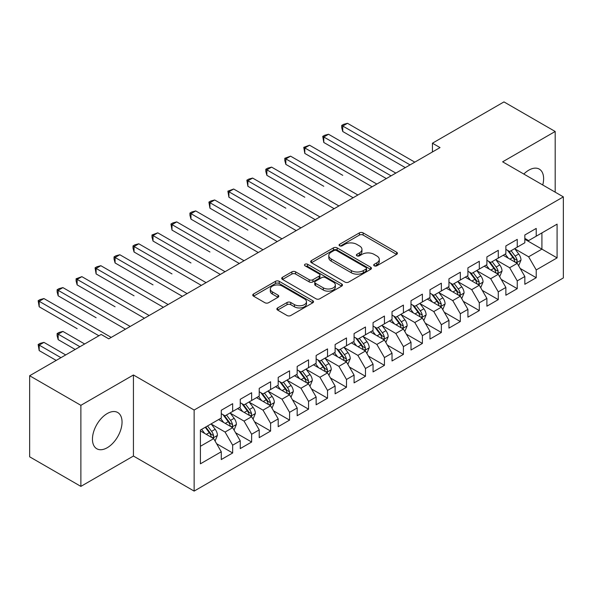 <?xml version="1.0" encoding="UTF-8"?>
<svg xmlns="http://www.w3.org/2000/svg" width="593" height="593" viewBox="0 0 593 593"><rect width="100%" height="100%" fill="white"/><g stroke="black" fill="none" stroke-linecap="round" stroke-linejoin="round"><path stroke-width="0.89" d="M374.25 265.805A1.846 1.067 0 0 0 376.851 265.805L396.643 254.382A2.631 1.52 0 0 0 397.414 253.307A2.631 1.52 0 0 0 396.643 252.233L363.116 232.879A2.631 1.52 0 0 0 359.395 232.879L339.611 244.301A1.846 1.067 0 0 0 339.07 245.057A1.846 1.067 0 0 0 339.611 245.806A1.846 1.067 0 0 0 342.213 245.806L344.778 244.331A8.428 4.863 0 0 1 356.697 244.331L359.484 245.939A8.428 4.863 0 0 1 361.952 249.386A8.428 4.863 0 0 1 359.484 252.826L356.927 254.301A1.846 1.067 0 0 0 356.386 255.057A1.846 1.067 0 0 0 356.927 255.805A1.846 1.067 0 0 0 359.536 255.805L362.093 254.33A8.428 4.863 0 0 1 374.013 254.33L376.807 255.939A8.428 4.863 0 0 1 379.275 259.378A8.428 4.863 0 0 1 376.807 262.825L374.25 264.3A1.846 1.067 0 0 0 373.709 265.056A1.846 1.067 0 0 0 374.25 265.805L374.25 264.3M107.251 447.715A20.925 12.082 120 0 0 120.92 429.273A20.925 12.082 120 0 0 117.71 412.506A20.925 12.082 120 0 0 107.251 413.543A20.925 12.082 120 0 0 93.575 431.986A20.925 12.082 120 0 0 96.785 448.753A20.925 12.082 120 0 0 107.251 447.715M542.743 184.979A20.925 12.082 120 0 0 539.282 169.109A20.925 12.082 120 0 0 528.823 170.147A20.925 12.082 120 0 0 523.812 174.046M277.643 307.923A2.631 1.52 0 0 0 276.872 309.005A2.631 1.52 0 0 0 277.643 310.08L287.042 315.506A2.631 1.52 0 0 0 290.77 315.506L312.741 302.815A2.631 1.52 0 0 0 313.519 301.741A2.631 1.52 0 0 0 312.741 300.666L279.221 281.312A2.631 1.52 0 0 0 275.5 281.312L253.522 294.002A2.631 1.52 0 0 0 252.751 295.077A2.631 1.52 0 0 0 253.522 296.152L264.886 302.712A2.631 1.52 0 0 0 268.607 302.712L278.013 297.278A2.631 1.52 0 0 0 278.784 296.204A2.631 1.52 0 0 0 278.013 295.129L272.38 291.882A7.042 4.069 0 0 1 270.319 289.006A7.042 4.069 0 0 1 274.663 285.248A7.042 4.069 0 0 1 282.342 286.13L304.409 298.865A7.042 4.069 0 0 1 306.477 301.741A7.042 4.069 0 0 1 302.126 305.499A7.042 4.069 0 0 1 294.447 304.617L290.77 302.497A2.631 1.52 0 0 0 287.042 302.497L277.643 307.923L277.643 310.08M80.878 405.323L80.878 486.386L133.432 456.039L133.432 374.984L80.878 405.323L29.65 375.747L101.173 334.452L108.764 338.833L440.028 147.583L432.438 143.202L432.438 151.964M133.432 374.984L194.141 410.037L563.35 196.876L563.35 277.932L194.141 491.093L194.141 410.037M555.189 192.162L555.189 131.483L502.634 161.822L563.35 196.876M555.189 131.483L503.968 101.907L432.438 143.202M344.963 282.068A2.631 1.52 0 0 0 348.684 282.068L370.662 269.378A2.631 1.52 0 0 0 371.433 268.303A2.631 1.52 0 0 0 370.662 267.228L337.143 247.874A2.631 1.52 0 0 0 333.414 247.874L311.444 260.564A2.631 1.52 0 0 0 310.673 261.639A2.631 1.52 0 0 0 311.444 262.714L344.963 282.068M305.751 266.205A1.846 1.067 0 0 1 307.626 266.465L307.626 264.27L341.701 283.951A2.631 1.52 0 0 1 342.472 285.025A2.631 1.52 0 0 1 341.701 286.1L319.731 298.79A2.631 1.52 0 0 1 316.002 298.79L282.483 279.436L282.483 277.287A2.631 1.52 0 0 0 281.712 278.362A2.631 1.52 0 0 0 282.483 279.436M282.483 277.287L291.889 271.853A2.631 1.52 0 0 1 295.611 271.853L309.205 279.703A2.631 1.52 0 0 0 312.934 279.703L319.167 276.101A2.631 1.52 0 0 0 319.938 275.026A2.631 1.52 0 0 0 319.167 273.951L305.017 265.783A1.846 1.067 0 0 1 304.476 265.027A1.846 1.067 0 0 1 305.617 264.041A1.846 1.067 0 0 1 307.626 264.27M524.835 239.268L541.913 249.127L541.913 232.916L557.086 224.147L536.22 236.199L536.22 228.424L524.835 234.991L524.835 242.774L517.244 247.155L517.244 239.379L505.866 245.947L505.866 253.722L498.276 258.103L498.276 250.328L486.89 256.902L486.89 264.678L479.3 269.059L479.3 261.283L467.914 267.858L467.914 275.634L460.331 280.015L460.331 272.239L448.945 278.806L448.945 286.589L441.355 290.97L441.355 283.187L429.969 289.762L429.969 297.538L422.386 301.919L422.386 294.143L411.001 300.718L411.001 308.493L403.41 312.874L403.41 305.099L392.025 311.673L392.025 319.449L384.434 323.83L384.434 316.054L373.056 322.622L373.056 330.405L365.466 334.786L365.466 327.002L354.08 333.577L354.08 341.353L346.49 345.734L346.49 337.958L335.112 344.533L335.112 352.309L327.521 356.689L327.521 348.914L316.136 355.489L316.136 363.264L308.545 367.645L308.545 359.869L297.167 366.437L297.167 374.22L289.577 378.601L289.577 370.818L278.191 377.393L278.191 385.168L270.601 389.549L270.601 381.773L259.215 388.348L259.215 396.124L251.632 400.505L251.632 392.729L240.247 399.304L240.247 407.08L232.656 411.46L232.656 403.685L221.271 410.252L221.271 418.028L200.404 430.081L200.404 463.822L221.271 451.77L213.688 438.627L200.404 430.955M557.086 224.147L557.086 257.888L536.22 269.941L528.63 256.791L514.872 248.852M520.187 268.459L536.22 277.717L536.22 269.941M536.22 277.717L524.835 284.284L524.835 276.508L517.244 280.889L509.654 267.747L495.904 259.808M501.218 279.414L517.244 288.665L517.244 280.889M517.244 288.665L505.866 295.24L505.866 287.464L498.276 291.845L490.685 278.703L476.928 270.756M482.242 290.37L498.276 299.621L498.276 291.845M498.276 299.621L486.89 306.196L486.89 298.42L479.3 302.801L471.709 289.651L457.959 281.712M463.266 301.318L479.3 310.576L479.3 302.801M479.3 310.576L467.914 317.151L467.914 309.368L460.331 313.749L452.741 300.607L438.983 292.668M444.298 312.274L460.331 321.532L460.331 313.749M460.331 321.532L448.945 328.099L448.945 320.324L441.355 324.705L433.765 311.562L420.014 303.623M425.322 323.229L441.355 332.48L441.355 324.705M441.355 332.48L429.969 339.055L429.969 331.279L422.386 335.66L414.796 322.518L401.038 314.572M406.353 334.178L422.386 343.436L422.386 335.66M422.386 343.436L411.001 350.011L411.001 342.235L403.41 346.616L395.82 333.466L382.07 325.527M387.377 345.133L403.41 354.392L403.41 346.616M403.41 354.392L392.025 360.967L392.025 353.183L384.434 357.564L376.851 344.422L363.094 336.483M368.409 356.089L384.434 365.347L384.434 357.564M384.434 365.347L373.056 371.915L373.056 364.139L365.466 368.52L357.875 355.377L344.118 347.431M349.433 367.045L365.466 376.296L365.466 368.52M365.466 376.296L354.08 382.87L354.08 375.095L346.49 379.476L338.907 366.333L325.149 358.387M330.464 377.993L346.49 387.251L346.49 379.476M346.49 387.251L335.112 393.826L335.112 386.05L327.521 390.431L319.931 377.281L306.173 369.343M311.488 388.949L327.521 398.207L327.521 390.431M327.521 398.207L316.136 404.782L316.136 396.999L308.545 401.379L300.955 388.237L287.205 380.298M292.519 399.904L308.545 409.163L308.545 401.379M308.545 409.163L297.167 415.73L297.167 407.954L289.577 412.335L281.986 399.193L268.229 391.247M273.543 410.86L289.577 420.111L289.577 412.335M289.577 420.111L278.191 426.686L278.191 418.91L270.601 423.291L263.01 410.148L249.26 402.202M254.567 421.808L270.601 431.067L270.601 423.291M270.601 431.067L259.215 437.641L259.215 429.866L251.632 434.246L244.042 421.097L230.284 413.158M235.599 432.764L251.632 442.022L251.632 434.246M251.632 442.022L240.247 448.59L240.247 440.814L232.656 445.195L225.066 432.052L211.316 424.114M216.623 443.72L232.656 452.978L232.656 445.195M232.656 452.978L221.271 459.545L221.271 451.77M221.271 413.647L225.066 415.841L232.656 411.46M200.404 446.292L213.688 438.627M240.247 402.699L244.042 404.886L251.632 400.505M225.066 432.052L232.656 427.672L218.617 419.562M240.247 440.814L232.656 427.672M259.215 391.743L263.01 393.93L270.601 389.549M244.042 421.097L251.632 416.716L237.593 408.614M259.215 429.866L251.632 416.716M278.191 380.788L281.986 382.982L289.577 378.601M263.01 410.148L270.601 405.76L256.561 397.658M278.191 418.91L270.601 405.76M297.167 369.832L300.955 372.026L308.545 367.645M281.986 399.193L289.577 394.812L275.537 386.703M297.167 407.954L289.577 394.812M316.136 358.884L319.931 361.07L327.521 356.689M300.955 388.237L308.545 383.856L294.506 375.747M316.136 396.999L308.545 383.856M335.112 347.928L338.907 350.122L346.49 345.734M319.931 377.281L327.521 372.901L313.482 364.799M335.112 386.05L327.521 372.901M354.08 336.972L357.875 339.166L365.466 334.786M338.907 366.333L346.49 361.952L332.451 353.843M354.08 375.095L346.49 361.952M373.056 326.017L376.851 328.211L384.434 323.83M357.875 355.377L365.466 350.997L351.427 342.887M373.056 364.139L365.466 350.997M392.025 315.068L395.82 317.255L403.41 312.874M376.851 344.422L384.434 340.041L370.395 331.932M392.025 353.183L384.434 340.041M411.001 304.113L414.796 306.307L422.386 301.919M395.82 333.466L403.41 329.085L389.371 320.983M411.001 342.235L403.41 329.085M429.969 293.157L433.765 295.351L441.355 290.97M414.796 322.518L422.386 318.137L408.34 310.028M429.969 331.279L422.386 318.137M448.945 282.209L452.741 284.395L460.331 280.015M433.765 311.562L441.355 307.181L427.316 299.072M448.945 320.324L441.355 307.181M467.914 271.253L471.709 273.44L479.3 269.059M452.741 300.607L460.331 296.226L446.292 288.124M467.914 309.368L460.331 296.226M486.89 260.297L490.685 262.491L498.276 258.103M471.709 289.651L479.3 285.27L465.26 277.168M486.89 298.42L479.3 285.27M505.866 249.342L509.654 251.536L517.244 247.155M490.685 278.703L498.276 274.322L484.236 266.213M505.866 287.464L498.276 274.322M524.835 238.393L528.63 240.58L536.22 236.199M509.654 267.747L517.244 263.366L503.205 255.257M524.835 276.508L517.244 263.366M29.65 375.747L29.65 456.81L80.878 486.386M133.432 456.039L194.141 491.093M528.63 256.791L541.913 249.127L557.086 257.888M374.984 266.064L376.807 265.012A8.428 4.863 0 0 0 379.275 261.572L379.275 259.378M361.952 249.386L361.952 251.573A8.428 4.863 0 0 1 359.484 255.012L357.661 256.065M396.606 254.404L363.116 235.073A2.631 1.52 0 0 0 359.395 235.073L340.345 246.065M370.625 269.4L337.143 250.068A2.631 1.52 0 0 0 333.414 250.068L311.473 262.736M366.007 269.059A1.846 1.067 0 0 0 366.548 268.303A1.846 1.067 0 0 0 366.007 267.554L336.579 250.565A1.846 1.067 0 0 0 333.978 250.565L331.272 252.121A8.428 4.863 0 0 0 328.804 255.568A8.428 4.863 0 0 0 331.272 259.008L351.39 270.616A8.428 4.863 0 0 0 363.309 270.616L366.007 269.059L366.007 271.246A1.846 1.067 0 0 0 366.548 270.497L366.548 268.303M328.804 255.568L328.804 257.755A8.428 4.863 0 0 0 331.272 261.194L331.272 259.008M366.007 271.246L363.309 272.81A8.428 4.863 0 0 1 351.39 272.81L331.272 261.194M282.52 279.451L291.889 274.048L291.889 271.853M319.938 275.026L319.938 277.22A2.631 1.52 0 0 1 319.167 278.295L312.934 281.89A2.631 1.52 0 0 1 309.205 281.89L295.611 274.048A2.631 1.52 0 0 0 291.889 274.048M307.626 266.465L341.664 286.123M323.311 287.85A7.042 4.069 0 0 0 330.99 288.732A7.042 4.069 0 0 0 335.341 284.974A7.042 4.069 0 0 0 333.273 282.098L325.498 277.606A2.631 1.52 0 0 0 321.777 277.606L315.535 281.208A2.631 1.52 0 0 0 314.764 282.283A2.631 1.52 0 0 0 315.535 283.358L323.311 287.85L323.311 290.036A7.042 4.069 0 0 0 330.99 290.918A7.042 4.069 0 0 0 335.341 287.16L335.341 284.974M314.764 282.283L314.764 284.477A2.631 1.52 0 0 0 315.535 285.552L315.535 283.358M323.311 290.036L315.535 285.552M306.477 301.741L306.477 303.935A7.042 4.069 0 0 1 302.126 307.693A7.042 4.069 0 0 1 294.447 306.811L290.77 304.691A2.631 1.52 0 0 0 287.042 304.691L277.672 310.095M270.319 289.006L270.319 291.193A7.042 4.069 0 0 0 272.38 294.069L272.38 291.882M277.976 297.301L272.38 294.069M312.711 302.838L279.221 283.506A2.631 1.52 0 0 0 275.5 283.506L253.559 296.174M518.653 265.797L521.002 260.06A7.109 4.107 -120 0 0 518.734 254.004L514.702 248.623M508.283 258.185L505.214 254.1M503.783 255.59L503.435 255.123M342.754 175.328L304.809 153.424L304.809 147.946L309.553 145.203L376.851 184.06M515.91 262.588L517.007 261.602L517.163 260.357A7.109 4.107 -120 0 0 515.132 256.08L511.099 250.706M508.794 251.039L513.775 257.681A3.625 2.09 60 0 1 514.435 258.785L517.163 260.357M507.549 250.313L512.849 257.399A7.109 4.107 60 0 1 514.887 261.676L515.028 262.084M410.052 164.891L342.754 126.035L347.498 123.3L414.796 162.148M405.308 167.626L342.754 131.513L342.754 126.035L341.709 125.434L343.606 124.337L347.498 123.3M342.754 131.513L341.709 127.628L341.709 125.434M499.677 276.753L502.026 271.008A7.109 4.107 -120 0 0 499.758 264.952L495.733 259.578M489.307 269.14L486.245 265.049M484.815 266.546L484.466 266.079M323.785 186.284L285.841 164.372L285.841 158.902L290.577 156.159L357.875 195.015M496.934 273.543L498.038 272.558L498.194 271.312A7.109 4.107 -120 0 0 496.156 267.035L492.123 261.654M489.825 261.995L494.799 268.636A3.625 2.09 60 0 1 495.459 269.741L498.194 271.312M488.573 261.268L493.88 268.355A7.109 4.107 60 0 1 495.911 272.624L496.059 273.039M480.708 287.701L483.058 281.964A7.109 4.107 -120 0 0 480.79 275.908L476.757 270.527M470.338 280.096L467.269 276.004M465.839 277.502L465.49 277.035M304.809 197.239L266.865 175.328L266.865 169.85L271.609 167.115L338.907 205.964M477.958 284.499L479.062 283.506L479.218 282.268A7.109 4.107 -120 0 0 477.18 277.991L473.155 272.61M470.849 272.943L475.831 279.592A3.625 2.09 60 0 1 476.49 280.689L479.218 282.268M469.604 272.224L474.904 279.303A7.109 4.107 60 0 1 476.942 283.58L477.083 283.995M391.076 175.847L323.785 136.99L328.529 134.255L395.82 173.104M386.332 178.582L323.785 142.468L323.785 136.99L322.74 136.39L324.638 135.293L328.529 134.255M323.785 142.468L322.74 136.39M372.107 186.795L303.764 147.346L309.553 145.203M304.809 153.424L303.764 147.346M461.732 298.657L464.082 292.92A7.109 4.107 -120 0 0 461.814 286.864L457.789 281.482M451.362 291.052L448.301 286.96M446.863 288.45L446.514 287.99M285.841 208.195L247.889 186.284L247.889 180.806L252.633 178.07L319.931 216.919M458.989 295.455L460.094 294.462L460.25 293.224A7.109 4.107 -120 0 0 458.211 288.947L454.179 283.565M451.881 283.899L456.855 290.548A3.625 2.09 60 0 1 457.514 291.645L460.25 293.224M450.628 283.18L455.935 290.259A7.109 4.107 60 0 1 457.966 294.536L458.115 294.943M442.763 309.613L445.113 303.868A7.109 4.107 -120 0 0 442.845 297.819L438.813 292.438M432.393 302L429.325 297.916M427.894 299.406L427.546 298.939M266.865 219.143L228.92 197.239L228.92 191.761L233.664 189.019L300.955 227.875M440.013 306.403L441.118 305.417L441.274 304.172A7.109 4.107 -120 0 0 439.235 299.895L435.21 294.521M432.905 294.854L437.886 301.496A3.625 2.09 60 0 1 438.546 302.6L441.274 304.172M431.66 294.128L436.959 301.214A7.109 4.107 60 0 1 438.998 305.491L439.139 305.899M353.131 197.751L284.796 158.294L290.577 156.159M285.841 164.372L284.796 160.488L284.796 158.294M334.163 208.706L265.82 169.25L267.717 168.153L271.609 167.115M266.865 175.328L265.82 171.444L265.82 169.25M423.787 320.568L426.137 314.824A7.109 4.107 -120 0 0 423.869 308.768L419.837 303.394M413.417 312.956L410.356 308.864M408.918 310.361L408.57 309.894M247.889 230.099L209.944 208.187L209.944 202.717L214.688 199.974L281.986 238.831M421.045 317.359L422.142 316.365L422.298 315.128A7.109 4.107 -120 0 0 420.267 310.851L416.234 305.469M413.936 305.81L418.91 312.452A3.625 2.09 60 0 1 419.57 313.549L422.298 315.128M412.684 305.084L417.991 312.17A7.109 4.107 60 0 1 420.022 316.44L420.17 316.855M315.187 219.662L246.851 180.205L248.749 179.108L252.633 178.07M247.889 186.284L246.851 180.205M404.811 331.517L407.169 325.779A7.109 4.107 -120 0 0 404.9 319.723L400.868 314.342M394.441 323.911L391.38 319.82M389.949 321.317L389.601 320.85M228.92 241.054L190.976 219.143L190.976 213.665L195.72 210.93L263.01 249.779M402.069 328.314L403.173 327.321L403.329 326.083A7.109 4.107 -120 0 0 401.291 321.806L397.266 316.425M394.96 316.758L399.941 323.407A3.625 2.09 60 0 1 400.601 324.504L403.329 326.083M393.708 316.039L399.015 323.118A7.109 4.107 60 0 1 401.053 327.395L401.194 327.81M296.218 230.61L227.875 191.161L233.664 189.019M228.92 197.239L227.875 191.161M385.843 342.472L388.193 336.735A7.109 4.107 -120 0 0 385.924 330.679L381.892 325.298M375.473 334.867L372.411 330.775M370.973 332.265L370.625 331.806M209.944 252.003L172 230.099L172 224.621L176.744 221.886L244.042 260.735M383.1 339.27L384.197 338.277L384.353 337.039A7.109 4.107 -120 0 0 382.322 332.762L378.29 327.38M375.992 327.714L380.965 334.363A3.625 2.09 60 0 1 381.625 335.46L384.353 337.039M374.739 326.995L380.046 334.074A7.109 4.107 60 0 1 382.077 338.351L382.226 338.759M366.867 353.428L369.224 347.683A7.109 4.107 -120 0 0 366.956 341.635L362.923 336.253M356.497 345.815L353.435 341.731M352.005 343.221L351.656 342.754M190.976 262.958L153.031 241.054L153.031 235.577L157.775 232.834L225.066 271.69M364.124 350.218L365.229 349.233L365.384 347.987A7.109 4.107 -120 0 0 363.346 343.71L359.314 338.336M357.016 338.67L361.997 345.311A3.625 2.09 60 0 1 362.649 346.416L365.384 347.987M355.763 337.943L361.07 345.03A7.109 4.107 60 0 1 363.109 349.307L363.25 349.714M347.898 364.384L350.248 358.639A7.109 4.107 -120 0 0 347.98 352.583L343.947 347.209M337.528 356.771L334.459 352.679M333.029 354.177L332.68 353.71M172 273.914L134.055 252.003L134.055 246.532L138.799 243.79L206.097 282.646M345.156 361.174L346.253 360.181L346.408 358.943A7.109 4.107 -120 0 0 344.377 354.666L340.345 349.284M338.047 349.625L343.021 356.267A3.625 2.09 60 0 1 343.681 357.364L346.408 358.943M336.794 348.899L342.102 355.978A7.109 4.107 60 0 1 344.133 360.255L344.274 360.67M328.922 375.332L331.279 369.595A7.109 4.107 -120 0 0 329.004 363.539L324.979 358.157M318.552 367.727L315.491 363.635M314.06 365.132L313.712 364.665M153.031 284.87L115.086 262.958L115.086 257.481L119.83 254.745L187.121 293.594M326.18 372.13L327.284 371.136L327.44 369.899A7.109 4.107 -120 0 0 325.401 365.622L321.369 360.24M319.071 360.574L324.052 367.223A3.625 2.09 60 0 1 324.705 368.32L327.44 369.899M317.818 359.855L323.126 366.934A7.109 4.107 60 0 1 325.164 371.211L325.305 371.626M309.954 386.288L312.303 380.55A7.109 4.107 -120 0 0 310.035 374.494L306.003 369.113M299.584 378.682L296.515 374.591M295.084 376.081L294.736 375.621M134.055 295.818L96.11 273.914L96.11 268.436L100.854 265.701L168.153 304.55M307.211 383.085L308.308 382.092L308.464 380.854A7.109 4.107 -120 0 0 306.433 376.577L302.4 371.196M300.095 371.529L305.076 378.171A3.625 2.09 60 0 1 305.736 379.275L308.464 380.854M298.85 370.81L304.15 377.889A7.109 4.107 60 0 1 306.188 382.166L306.329 382.574M290.978 397.243L293.327 391.499A7.109 4.107 -120 0 0 291.059 385.45L287.034 380.069M280.608 389.631L277.546 385.546M276.116 387.036L275.767 386.569M115.086 306.774L77.142 284.87L77.142 279.392L81.878 276.649L149.177 315.506M288.235 394.034L289.34 393.048L289.495 391.803A7.109 4.107 -120 0 0 287.457 387.525L283.424 382.151M281.126 382.485L286.108 389.127A3.625 2.09 60 0 1 286.76 390.231L289.495 391.803M279.874 381.759L285.181 388.845A7.109 4.107 60 0 1 287.212 393.122L287.36 393.53M272.009 408.199L274.359 402.454A7.109 4.107 -120 0 0 272.091 396.398L268.058 391.017M261.639 400.586L258.57 396.495M257.14 397.992L256.791 397.525M96.11 317.729L58.166 295.818L58.166 290.34L62.91 287.605L130.208 326.461M269.259 404.989L270.364 403.996L270.519 402.758A7.109 4.107 -120 0 0 268.481 398.481L264.456 393.1M262.15 393.441L267.132 400.082A3.625 2.09 60 0 1 267.791 401.179L270.519 402.758M260.905 392.714L266.205 399.793A7.109 4.107 60 0 1 268.244 404.07L268.384 404.485M277.242 241.566L208.906 202.109L210.804 201.012L214.688 199.974M209.944 208.187L208.906 202.109M258.266 252.522L189.93 213.065L191.828 211.968L195.72 210.93M190.976 219.143L189.93 215.259L189.93 213.065M239.298 263.477L170.954 224.021L172.852 222.924L176.744 221.886M172 230.099L170.954 224.021M220.322 274.426L151.986 234.969L157.775 232.834M153.031 241.054L151.986 237.163L151.986 234.969M201.353 285.381L133.01 245.925L134.907 244.827L138.799 243.79M134.055 252.003L133.01 248.119L133.01 245.925M182.377 296.337L114.041 256.88L115.939 255.783L119.83 254.745M115.086 262.958L114.041 259.074L114.041 256.88M163.409 307.293L95.065 267.836L96.963 266.739L100.854 265.701M96.11 273.914L95.065 267.836M253.033 419.147L255.383 413.41A7.109 4.107 -120 0 0 253.115 407.354L249.09 401.972M242.663 411.542L239.602 407.45M238.164 408.948L237.815 408.481M77.142 328.685L39.19 306.774L39.19 301.296L43.934 298.561L111.232 337.41M250.29 415.945L251.395 414.952L251.551 413.714A7.109 4.107 -120 0 0 249.512 409.437L245.48 404.055M243.182 404.389L248.156 411.038A3.625 2.09 60 0 1 248.815 412.135L251.551 413.714M241.929 403.67L247.237 410.749A7.109 4.107 60 0 1 249.268 415.026L249.416 415.441M144.433 318.241L76.097 278.784L81.878 276.649M77.142 284.87L76.097 280.978L76.097 278.784M234.065 430.103L236.414 424.366A7.109 4.107 -120 0 0 234.146 418.31L230.114 412.928M223.694 422.498L220.626 418.406M219.195 419.896L218.847 419.436M84.673 343.984L62.91 331.42L58.166 334.163L58.166 339.633L75.185 349.462M231.314 426.901L232.419 425.907L232.575 424.67A7.109 4.107 -120 0 0 230.536 420.393L226.511 415.011M224.206 415.345L229.187 421.986A3.625 2.09 60 0 1 229.847 423.091L232.575 424.67M222.961 414.626L228.261 421.705A7.109 4.107 60 0 1 230.299 425.982L230.44 426.389M58.166 339.633L57.121 335.749L57.121 333.555L79.929 346.72M57.121 333.555L59.018 332.458L62.91 331.42M125.464 329.197L57.121 289.74L59.018 288.643L62.91 287.605M58.166 295.818L57.121 291.934L57.121 289.74M215.089 441.059L217.438 435.314A7.109 4.107 -120 0 0 215.17 429.265L211.138 423.884M204.718 433.446L201.657 429.362M65.697 354.94L43.934 342.376L39.19 345.111L39.19 350.589L56.209 360.418M212.346 437.849L213.443 436.863L213.599 435.618A7.109 4.107 -120 0 0 211.568 431.341L207.535 425.959M205.756 426.99L210.211 432.942A3.625 2.09 60 0 1 210.871 434.046L213.599 435.618M205.26 427.279L209.292 432.66A7.109 4.107 60 0 1 211.323 436.937L211.471 437.345M39.19 350.589L38.152 344.511L60.953 357.675M38.152 344.511L40.05 343.414L43.934 342.376M98.898 335.771L38.152 300.695L40.05 299.598L43.934 298.561M39.19 306.774L38.152 300.695M376.807 265.012L376.807 262.825M356.927 255.805L356.927 254.301M359.484 255.012L359.484 252.826M339.611 245.806L339.611 244.301M359.395 235.073L359.395 232.879M363.116 235.073L363.116 232.879M396.643 254.382L396.643 252.233M311.444 262.714L311.444 260.564M333.414 250.068L333.414 247.874M337.143 250.068L337.143 247.874M370.662 269.378L370.662 267.228M351.39 272.81L351.39 270.616M363.309 272.81L363.309 270.616M295.611 274.048L295.611 271.853M309.205 281.89L309.205 279.703M312.934 281.89L312.934 279.703M319.167 278.295L319.167 276.101M341.701 286.1L341.701 283.951M287.042 304.691L287.042 302.497M290.77 304.691L290.77 302.497M294.447 306.811L294.447 304.617M278.013 297.278L278.013 295.129M253.522 296.152L253.522 294.002M275.5 283.506L275.5 281.312M279.221 283.506L279.221 281.312M312.741 302.815L312.741 300.666M516.355 262.847L520.958 260.194M515.132 256.08L518.734 254.004M509.884 259.111L512.849 257.399M497.379 273.803L501.982 271.149M496.156 267.035L499.758 264.952M490.908 270.067L493.88 268.355M478.41 284.759L483.013 282.105M477.18 277.991L480.79 275.908M471.939 281.023L474.904 279.303M459.434 295.714L464.037 293.053M458.211 288.947L461.814 286.864M452.963 291.971L455.935 290.259M440.466 306.663L445.069 304.009M439.235 299.895L442.845 297.819M433.987 302.927L436.959 301.214M421.49 317.618L426.093 314.965M420.267 310.851L423.869 308.768M415.018 313.882L417.991 312.17M402.521 328.574L407.117 325.913M401.291 321.806L404.9 319.723M396.042 324.838L399.015 323.118M383.545 339.53L388.148 336.868M382.322 332.762L385.924 330.679M377.074 335.786L380.046 334.074M364.576 350.478L369.172 347.824M363.346 343.71L366.956 341.635M358.098 346.742L361.07 345.03M345.6 361.433L350.204 358.78M344.377 354.666L347.98 352.583M339.129 357.698L342.102 355.978M326.632 372.389L331.228 369.728M325.401 365.622L329.004 363.539M320.153 368.653L323.126 366.934M307.656 383.345L312.259 380.684M306.433 376.577L310.035 374.494M301.185 379.602L304.15 377.889M288.68 394.293L293.283 391.639M287.457 387.525L291.059 385.45M282.209 390.557L285.181 388.845M269.711 405.249L274.314 402.595M268.481 398.481L272.091 396.398M263.24 401.513L266.205 399.793M250.735 416.204L255.338 413.543M249.512 409.437L253.115 407.354M244.264 412.469L247.237 410.749M231.767 427.16L236.37 424.499M230.536 420.393L234.146 418.31M225.288 423.417L228.261 421.705M212.791 438.108L217.394 435.455M211.568 431.341L215.17 429.265M206.32 434.373L209.292 432.66"/></g></svg>
